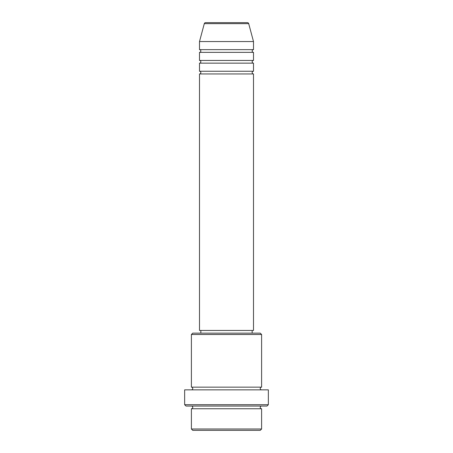 <?xml version="1.0" encoding="UTF-8"?>
<svg xmlns="http://www.w3.org/2000/svg" width="453" height="453" viewBox="0 0 453 453"><rect width="100%" height="100%" fill="white"/><g stroke="black" fill="none" stroke-linecap="round" stroke-linejoin="round"><path stroke-width="0.68" d="M247.4 22.65L205.6 22.65L247.4 22.65A1.348 1.348 0 0 1 248.703 23.652L253.499 41.551L199.501 41.551L199.501 49.649A1.348 1.348 0 0 1 200.849 51.002A1.348 1.348 0 0 1 199.501 52.35L199.501 60.447A1.348 1.348 0 0 1 200.849 61.801A1.348 1.348 0 0 1 199.501 63.148L199.501 71.251A1.348 1.348 0 0 1 200.849 72.599A1.348 1.348 0 0 1 199.501 73.952L199.501 330.452L253.499 330.452L253.499 73.952L199.501 73.952M205.6 22.65A1.348 1.348 0 0 0 204.297 23.652L199.501 41.551M253.499 41.551L253.499 49.649A1.348 1.348 0 0 0 252.151 51.002A1.348 1.348 0 0 0 253.499 52.35L253.499 60.447A1.348 1.348 0 0 0 252.151 61.801A1.348 1.348 0 0 0 253.499 63.148L253.499 71.251A1.348 1.348 0 0 0 252.151 72.599A1.348 1.348 0 0 0 253.499 73.952M260.249 430.35L192.751 430.35L191.398 429.002L261.602 429.002L260.249 430.35M191.398 334.501L192.751 333.148L260.249 333.148L261.602 334.501L191.398 334.501L191.398 387.151A1.348 1.348 0 0 1 192.751 388.498A1.348 1.348 0 0 1 191.398 389.852M266.998 406.052L186.002 406.052L184.648 404.699L268.352 404.699L266.998 406.052M191.398 406.052A1.348 1.348 0 0 1 192.751 407.4A1.348 1.348 0 0 1 191.398 408.748L191.398 429.002M261.602 406.052A1.348 1.348 0 0 0 260.249 407.4A1.348 1.348 0 0 0 261.602 408.748L191.398 408.748M261.602 334.501L261.602 387.151A1.348 1.348 0 0 0 260.249 388.498A1.348 1.348 0 0 0 261.602 389.852M253.499 63.148L199.501 63.148M253.499 71.251L199.501 71.251M200.849 330.452L200.849 333.148M252.151 330.452L252.151 333.148M261.602 387.151L191.398 387.151M268.352 404.699L268.352 389.852L184.648 389.852L184.648 404.699M261.602 408.748L261.602 429.002M253.499 49.649L199.501 49.649M253.499 52.35L199.501 52.35M253.499 60.447L199.501 60.447M248.703 23.652L204.297 23.652"/></g></svg>
